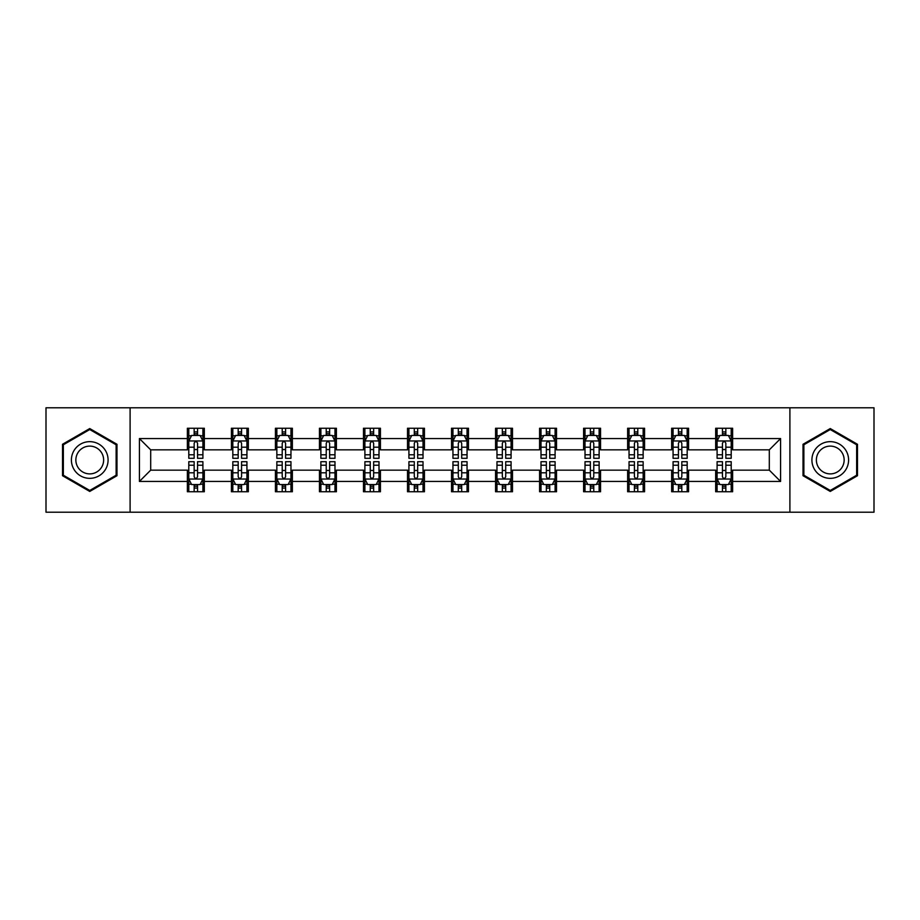 <?xml version="1.0" encoding="UTF-8"?>
<svg xmlns="http://www.w3.org/2000/svg" width="920" height="920" viewBox="0 0 920 920"><rect width="100%" height="100%" fill="white"/><g stroke="black" fill="none" stroke-linecap="round" stroke-linejoin="round"><path stroke-width="1.38" d="M789.9 512.21L874 512.21L874 407.79L789.9 407.79L789.9 512.21L130.099 512.21L130.099 407.79L46 407.79L46 512.21L130.099 512.21M789.9 407.79L130.099 407.79M732.619 438.553L732.619 428.248L715.679 428.248L715.679 438.553L688.585 438.553L688.585 428.248L671.657 428.248L671.657 438.553L644.563 438.553L644.563 428.248L627.635 428.248L627.635 438.553L600.542 438.553L600.542 428.248L583.602 428.248L583.602 438.553L556.519 438.553L556.519 428.248L539.58 428.248L539.58 438.553L512.486 438.553L512.486 428.248L495.558 428.248L495.558 438.553L468.464 438.553L468.464 428.248L451.536 428.248L451.536 438.553L424.442 438.553L424.442 428.248L407.514 428.248L407.514 438.553L380.42 438.553L380.42 428.248L363.48 428.248L363.48 438.553L336.398 438.553L336.398 428.248L319.459 428.248L319.459 438.553L292.364 438.553L292.364 428.248L275.436 428.248L275.436 438.553L248.342 438.553L248.342 428.248L231.414 428.248L231.414 438.553L204.32 438.553L204.32 428.248L187.381 428.248L187.381 438.553L139.415 438.553L139.415 481.447L150.696 470.154L187.381 470.154L187.381 491.751L204.32 491.751L204.32 470.154L231.414 470.154L231.414 491.751L248.342 491.751L248.342 470.154L275.436 470.154L275.436 491.751L292.364 491.751L292.364 470.154L319.459 470.154L319.459 491.751L336.398 491.751L336.398 470.154L363.48 470.154L363.48 491.751L380.42 491.751L380.42 470.154L407.514 470.154L407.514 491.751L424.442 491.751L424.442 470.154L451.536 470.154L451.536 491.751L468.464 491.751L468.464 470.154L495.558 470.154L495.558 491.751L512.486 491.751L512.486 470.154L539.58 470.154L539.58 491.751L556.519 491.751L556.519 470.154L583.602 470.154L583.602 491.751L600.542 491.751L600.542 470.154L627.635 470.154L627.635 491.751L644.563 491.751L644.563 470.154L671.657 470.154L671.657 491.751L688.585 491.751L688.585 470.154L715.679 470.154L715.679 491.751L732.619 491.751L732.619 470.154L769.304 470.154L769.304 449.845L732.619 449.845L732.619 438.553L780.585 438.553L780.585 481.447L732.619 481.447M715.679 481.447L688.585 481.447M671.657 481.447L644.563 481.447M627.635 481.447L600.542 481.447M583.602 481.447L556.519 481.447M539.58 481.447L512.486 481.447M495.558 481.447L468.464 481.447M451.536 481.447L424.442 481.447M407.514 481.447L380.42 481.447M363.48 481.447L336.398 481.447M319.459 481.447L292.364 481.447M275.436 481.447L248.342 481.447M231.414 481.447L204.32 481.447M187.381 481.447L139.415 481.447M715.679 438.553L715.679 449.845L688.585 449.845L688.585 438.553M671.657 438.553L671.657 449.845L644.563 449.845L644.563 438.553M627.635 438.553L627.635 449.845L600.542 449.845L600.542 438.553M583.602 438.553L583.602 449.845L556.519 449.845L556.519 438.553M539.58 438.553L539.58 449.845L512.486 449.845L512.486 438.553M495.558 438.553L495.558 449.845L468.464 449.845L468.464 438.553M451.536 438.553L451.536 449.845L424.442 449.845L424.442 438.553M407.514 438.553L407.514 449.845L380.42 449.845L380.42 438.553M363.48 438.553L363.48 449.845L336.398 449.845L336.398 438.553M319.459 438.553L319.459 449.845L292.364 449.845L292.364 438.553M275.436 438.553L275.436 449.845L248.342 449.845L248.342 438.553M231.414 438.553L231.414 449.845L204.32 449.845L204.32 438.553M187.381 438.553L187.381 449.845L150.696 449.845L139.415 438.553M150.696 449.845L150.696 470.154M780.585 481.447L769.304 470.154M769.304 449.845L780.585 438.553M187.381 435.309L188.795 435.309M194.155 435.309L197.547 435.309M202.906 435.309L204.32 435.309M187.381 449.558L188.795 449.558M194.155 449.558L197.547 449.558M202.906 449.558L204.32 449.558M187.381 470.442L188.795 470.442M194.155 470.442L197.547 470.442M202.906 470.442L204.32 470.442M187.381 484.69L188.795 484.69M194.155 484.69L197.547 484.69M202.906 484.69L204.32 484.69M231.414 470.442L232.817 470.442M238.188 470.442L241.569 470.442M246.928 470.442L248.342 470.442M231.414 484.69L232.817 484.69M238.188 484.69L241.569 484.69M246.928 484.69L248.342 484.69M231.414 435.309L232.817 435.309M238.188 435.309L241.569 435.309M246.928 435.309L248.342 435.309M231.414 449.558L232.817 449.558M238.188 449.558L241.569 449.558M246.928 449.558L248.342 449.558M275.436 470.442L276.851 470.442M282.21 470.442L285.591 470.442M290.961 470.442L292.364 470.442M275.436 484.69L276.851 484.69M282.21 484.69L285.591 484.69M290.961 484.69L292.364 484.69M275.436 435.309L276.851 435.309M282.21 435.309L285.591 435.309M290.961 435.309L292.364 435.309M275.436 449.558L276.851 449.558M282.21 449.558L285.591 449.558M290.961 449.558L292.364 449.558M319.459 470.442L320.873 470.442M326.232 470.442L329.624 470.442M334.983 470.442L336.398 470.442M319.459 484.69L320.873 484.69M326.232 484.69L329.624 484.69M334.983 484.69L336.398 484.69M319.459 435.309L320.873 435.309M326.232 435.309L329.624 435.309M334.983 435.309L336.398 435.309M319.459 449.558L320.873 449.558M326.232 449.558L329.624 449.558M334.983 449.558L336.398 449.558M363.48 470.442L364.895 470.442M370.254 470.442L373.647 470.442M379.005 470.442L380.42 470.442M363.48 484.69L364.895 484.69M370.254 484.69L373.647 484.69M379.005 484.69L380.42 484.69M363.48 435.309L364.895 435.309M370.254 435.309L373.647 435.309M379.005 435.309L380.42 435.309M363.48 449.558L364.895 449.558M370.254 449.558L373.647 449.558M379.005 449.558L380.42 449.558M407.514 470.442L408.917 470.442M414.287 470.442L417.668 470.442M423.027 470.442L424.442 470.442M407.514 484.69L408.917 484.69M414.287 484.69L417.668 484.69M423.027 484.69L424.442 484.69M407.514 435.309L408.917 435.309M414.287 435.309L417.668 435.309M423.027 435.309L424.442 435.309M407.514 449.558L408.917 449.558M414.287 449.558L417.668 449.558M423.027 449.558L424.442 449.558M451.536 470.442L452.95 470.442M458.309 470.442L461.69 470.442M467.049 470.442L468.464 470.442M451.536 484.69L452.95 484.69M458.309 484.69L461.69 484.69M467.049 484.69L468.464 484.69M451.536 435.309L452.95 435.309M458.309 435.309L461.69 435.309M467.049 435.309L468.464 435.309M451.536 449.558L452.95 449.558M458.309 449.558L461.69 449.558M467.049 449.558L468.464 449.558M495.558 470.442L496.972 470.442M502.331 470.442L505.712 470.442M511.083 470.442L512.486 470.442M495.558 484.69L496.972 484.69M502.331 484.69L505.712 484.69M511.083 484.69L512.486 484.69M495.558 435.309L496.972 435.309M502.331 435.309L505.712 435.309M511.083 435.309L512.486 435.309M495.558 449.558L496.972 449.558M502.331 449.558L505.712 449.558M511.083 449.558L512.486 449.558M539.58 470.442L540.995 470.442M546.353 470.442L549.746 470.442M555.105 470.442L556.519 470.442M539.58 484.69L540.995 484.69M546.353 484.69L549.746 484.69M555.105 484.69L556.519 484.69M539.58 435.309L540.995 435.309M546.353 435.309L549.746 435.309M555.105 435.309L556.519 435.309M539.58 449.558L540.995 449.558M546.353 449.558L549.746 449.558M555.105 449.558L556.519 449.558M583.602 470.442L585.016 470.442M590.375 470.442L593.768 470.442M599.127 470.442L600.542 470.442M583.602 484.69L585.016 484.69M590.375 484.69L593.768 484.69M599.127 484.69L600.542 484.69M583.602 435.309L585.016 435.309M590.375 435.309L593.768 435.309M599.127 435.309L600.542 435.309M583.602 449.558L585.016 449.558M590.375 449.558L593.768 449.558M599.127 449.558L600.542 449.558M627.635 470.442L629.038 470.442M634.409 470.442L637.79 470.442M643.149 470.442L644.563 470.442M627.635 484.69L629.038 484.69M634.409 484.69L637.79 484.69M643.149 484.69L644.563 484.69M627.635 435.309L629.038 435.309M634.409 435.309L637.79 435.309M643.149 435.309L644.563 435.309M627.635 449.558L629.038 449.558M634.409 449.558L637.79 449.558M643.149 449.558L644.563 449.558M671.657 470.442L673.072 470.442M678.431 470.442L681.812 470.442M687.182 470.442L688.585 470.442M671.657 484.69L673.072 484.69M678.431 484.69L681.812 484.69M687.182 484.69L688.585 484.69M671.657 435.309L673.072 435.309M678.431 435.309L681.812 435.309M687.182 435.309L688.585 435.309M671.657 449.558L673.072 449.558M678.431 449.558L681.812 449.558M687.182 449.558L688.585 449.558M715.679 470.442L717.094 470.442M722.453 470.442L725.845 470.442M731.204 470.442L732.619 470.442M715.679 484.69L717.094 484.69M722.453 484.69L725.845 484.69M731.204 484.69L732.619 484.69M715.679 435.309L717.094 435.309M722.453 435.309L725.845 435.309M731.204 435.309L732.619 435.309M715.679 449.558L717.094 449.558M722.453 449.558L725.845 449.558M731.204 449.558L732.619 449.558M89.746 491.441L116.978 475.72L116.978 444.279L89.746 428.559L62.514 444.279L62.514 475.72L89.746 491.441M857.486 444.279L830.254 428.559L803.022 444.279L803.022 475.72L830.254 491.441L857.486 475.72L857.486 444.279M197.547 431.917L194.155 431.917M202.906 454.767L197.547 454.767L197.547 458.309L202.906 458.309L202.906 441.094L200.088 435.447L191.624 435.447L188.795 441.094L188.795 458.309L194.155 458.309L194.155 454.767L188.795 454.767M188.795 441.094L188.795 428.248M202.906 441.094L202.906 428.248M194.155 435.447L194.155 428.248M197.547 428.248L197.547 435.447M197.547 454.767L197.547 443.21C196.42 441.036 195.293 441.036 194.155 443.21L194.155 454.767M194.155 488.083L197.547 488.083M188.795 465.232L194.155 465.232L194.155 461.69L188.795 461.69L188.795 478.906L191.624 484.553L200.088 484.553L202.906 478.906L202.906 461.69L197.547 461.69L197.547 465.232L202.906 465.232M202.906 478.906L202.906 491.751M188.795 478.906L188.795 491.751M197.547 484.553L197.547 491.751M194.155 491.751L194.155 484.553M194.155 465.232L194.155 476.79C195.281 478.963 196.42 478.963 197.547 476.79L197.547 465.232M105.627 469.177A18.342 18.342 0 0 0 98.912 444.118A18.342 18.342 0 0 0 73.853 450.823A18.342 18.342 0 0 0 80.569 475.881A18.342 18.342 0 0 0 105.627 469.177M101.775 466.946A13.892 13.892 0 0 0 96.692 447.971A13.892 13.892 0 0 0 77.717 453.054A13.892 13.892 0 0 0 82.8 472.029A13.892 13.892 0 0 0 101.775 466.946M63.353 475.237L63.353 444.762L89.746 429.536L116.127 444.762L116.127 475.237L89.746 490.463L63.353 475.237M830.254 441.657A18.342 18.342 0 0 0 811.911 460A18.342 18.342 0 0 0 830.254 478.342A18.342 18.342 0 0 0 848.596 460A18.342 18.342 0 0 0 830.254 441.657M830.254 446.108A13.892 13.892 0 0 0 816.373 460A13.892 13.892 0 0 0 830.254 473.892A13.892 13.892 0 0 0 844.146 460A13.892 13.892 0 0 0 830.254 446.108M856.646 475.237L830.254 490.463L803.873 475.237L803.873 444.762L830.254 429.536L856.646 444.762L856.646 475.237M241.569 431.917L238.188 431.917M246.928 454.767L241.569 454.767L241.569 458.309L246.928 458.309L246.928 441.094L244.111 435.447L235.646 435.447L232.817 441.094L232.817 458.309L238.188 458.309L238.188 454.767L232.817 454.767M232.817 441.094L232.817 428.248M246.928 441.094L246.928 428.248M238.188 435.447L238.188 428.248M241.569 428.248L241.569 435.447M241.569 454.767L241.569 443.21C240.442 441.036 239.315 441.036 238.188 443.21L238.188 454.767M285.591 431.917L282.21 431.917M290.961 454.767L285.591 454.767L285.591 458.309L290.961 458.309L290.961 441.094L288.132 435.447L279.668 435.447L276.851 441.094L276.851 458.309L282.21 458.309L282.21 454.767L276.851 454.767M276.851 441.094L276.851 428.248M290.961 441.094L290.961 428.248M282.21 435.447L282.21 428.248M285.591 428.248L285.591 435.447M285.591 454.767L285.591 443.21C284.464 441.036 283.337 441.036 282.21 443.21L282.21 454.767M238.188 488.083L241.569 488.083M232.817 465.232L238.188 465.232L238.188 461.69L232.817 461.69L232.817 478.906L235.646 484.553L244.111 484.553L246.928 478.906L246.928 461.69L241.569 461.69L241.569 465.232L246.928 465.232M246.928 478.906L246.928 491.751M232.817 478.906L232.817 491.751M241.569 484.553L241.569 491.751M238.188 491.751L238.188 484.553M238.188 465.232L238.188 476.79C239.315 478.963 240.442 478.963 241.569 476.79L241.569 465.232M282.21 488.083L285.591 488.083M276.851 465.232L282.21 465.232L282.21 461.69L276.851 461.69L276.851 478.906L279.668 484.553L288.132 484.553L290.961 478.906L290.961 461.69L285.591 461.69L285.591 465.232L290.961 465.232M290.961 478.906L290.961 491.751M276.851 478.906L276.851 491.751M285.591 484.553L285.591 491.751M282.21 491.751L282.21 484.553M282.21 465.232L282.21 476.79C283.337 478.963 284.464 478.963 285.591 476.79L285.591 465.232M329.624 431.917L326.232 431.917M334.983 454.767L329.624 454.767L329.624 458.309L334.983 458.309L334.983 441.094L332.154 435.447L323.69 435.447L320.873 441.094L320.873 458.309L326.232 458.309L326.232 454.767L320.873 454.767M320.873 441.094L320.873 428.248M334.983 441.094L334.983 428.248M326.232 435.447L326.232 428.248M329.624 428.248L329.624 435.447M329.624 454.767L329.624 443.21C328.497 441.036 327.359 441.036 326.232 443.21L326.232 454.767M373.647 431.917L370.254 431.917M379.005 454.767L373.647 454.767L373.647 458.309L379.005 458.309L379.005 441.094L376.188 435.447L367.712 435.447L364.895 441.094L364.895 458.309L370.254 458.309L370.254 454.767L364.895 454.767M364.895 441.094L364.895 428.248M379.005 441.094L379.005 428.248M370.254 435.447L370.254 428.248M373.647 428.248L373.647 435.447M373.647 454.767L373.647 443.21C372.519 441.036 371.392 441.036 370.254 443.21L370.254 454.767M417.668 431.917L414.287 431.917M423.027 454.767L417.668 454.767L417.668 458.309L423.027 458.309L423.027 441.094L420.21 435.447L411.746 435.447L408.917 441.094L408.917 458.309L414.287 458.309L414.287 454.767L408.917 454.767M408.917 441.094L408.917 428.248M423.027 441.094L423.027 428.248M414.287 435.447L414.287 428.248M417.668 428.248L417.668 435.447M417.668 454.767L417.668 443.21C416.541 441.036 415.414 441.036 414.287 443.21L414.287 454.767M326.232 488.083L329.624 488.083M320.873 465.232L326.232 465.232L326.232 461.69L320.873 461.69L320.873 478.906L323.69 484.553L332.154 484.553L334.983 478.906L334.983 461.69L329.624 461.69L329.624 465.232L334.983 465.232M334.983 478.906L334.983 491.751M320.873 478.906L320.873 491.751M329.624 484.553L329.624 491.751M326.232 491.751L326.232 484.553M326.232 465.232L326.232 476.79C327.359 478.963 328.486 478.963 329.624 476.79L329.624 465.232M370.254 488.083L373.647 488.083M364.895 465.232L370.254 465.232L370.254 461.69L364.895 461.69L364.895 478.906L367.712 484.553L376.188 484.553L379.005 478.906L379.005 461.69L373.647 461.69L373.647 465.232L379.005 465.232M379.005 478.906L379.005 491.751M364.895 478.906L364.895 491.751M373.647 484.553L373.647 491.751M370.254 491.751L370.254 484.553M370.254 465.232L370.254 476.79C371.381 478.963 372.519 478.963 373.647 476.79L373.647 465.232M414.287 488.083L417.668 488.083M408.917 465.232L414.287 465.232L414.287 461.69L408.917 461.69L408.917 478.906L411.746 484.553L420.21 484.553L423.027 478.906L423.027 461.69L417.668 461.69L417.668 465.232L423.027 465.232M423.027 478.906L423.027 491.751M408.917 478.906L408.917 491.751M417.668 484.553L417.668 491.751M414.287 491.751L414.287 484.553M414.287 465.232L414.287 476.79C415.414 478.963 416.541 478.963 417.668 476.79L417.668 465.232M461.69 431.917L458.309 431.917M467.049 454.767L461.69 454.767L461.69 458.309L467.049 458.309L467.049 441.094L464.232 435.447L455.768 435.447L452.95 441.094L452.95 458.309L458.309 458.309L458.309 454.767L452.95 454.767M452.95 441.094L452.95 428.248M467.049 441.094L467.049 428.248M458.309 435.447L458.309 428.248M461.69 428.248L461.69 435.447M461.69 454.767L461.69 443.21C460.563 441.036 459.436 441.036 458.309 443.21L458.309 454.767M458.309 488.083L461.69 488.083M452.95 465.232L458.309 465.232L458.309 461.69L452.95 461.69L452.95 478.906L455.768 484.553L464.232 484.553L467.049 478.906L467.049 461.69L461.69 461.69L461.69 465.232L467.049 465.232M467.049 478.906L467.049 491.751M452.95 478.906L452.95 491.751M461.69 484.553L461.69 491.751M458.309 491.751L458.309 484.553M458.309 465.232L458.309 476.79C459.436 478.963 460.563 478.963 461.69 476.79L461.69 465.232M505.712 431.917L502.331 431.917M511.083 454.767L505.712 454.767L505.712 458.309L511.083 458.309L511.083 441.094L508.254 435.447L499.79 435.447L496.972 441.094L496.972 458.309L502.331 458.309L502.331 454.767L496.972 454.767M496.972 441.094L496.972 428.248M511.083 441.094L511.083 428.248M502.331 435.447L502.331 428.248M505.712 428.248L505.712 435.447M505.712 454.767L505.712 443.21C504.585 441.036 503.458 441.036 502.331 443.21L502.331 454.767M502.331 488.083L505.712 488.083M496.972 465.232L502.331 465.232L502.331 461.69L496.972 461.69L496.972 478.906L499.79 484.553L508.254 484.553L511.083 478.906L511.083 461.69L505.712 461.69L505.712 465.232L511.083 465.232M511.083 478.906L511.083 491.751M496.972 478.906L496.972 491.751M505.712 484.553L505.712 491.751M502.331 491.751L502.331 484.553M502.331 465.232L502.331 476.79C503.458 478.963 504.585 478.963 505.712 476.79L505.712 465.232M549.746 431.917L546.353 431.917M555.105 454.767L549.746 454.767L549.746 458.309L555.105 458.309L555.105 441.094L552.287 435.447L543.812 435.447L540.995 441.094L540.995 458.309L546.353 458.309L546.353 454.767L540.995 454.767M540.995 441.094L540.995 428.248M555.105 441.094L555.105 428.248M546.353 435.447L546.353 428.248M549.746 428.248L549.746 435.447M549.746 454.767L549.746 443.21C548.619 441.036 547.481 441.036 546.353 443.21L546.353 454.767M546.353 488.083L549.746 488.083M540.995 465.232L546.353 465.232L546.353 461.69L540.995 461.69L540.995 478.906L543.812 484.553L552.287 484.553L555.105 478.906L555.105 461.69L549.746 461.69L549.746 465.232L555.105 465.232M555.105 478.906L555.105 491.751M540.995 478.906L540.995 491.751M549.746 484.553L549.746 491.751M546.353 491.751L546.353 484.553M546.353 465.232L546.353 476.79C547.481 478.963 548.607 478.963 549.746 476.79L549.746 465.232M593.768 431.917L590.375 431.917M599.127 454.767L593.768 454.767L593.768 458.309L599.127 458.309L599.127 441.094L596.309 435.447L587.846 435.447L585.016 441.094L585.016 458.309L590.375 458.309L590.375 454.767L585.016 454.767M585.016 441.094L585.016 428.248M599.127 441.094L599.127 428.248M590.375 435.447L590.375 428.248M593.768 428.248L593.768 435.447M593.768 454.767L593.768 443.21C592.641 441.036 591.514 441.036 590.375 443.21L590.375 454.767M590.375 488.083L593.768 488.083M585.016 465.232L590.375 465.232L590.375 461.69L585.016 461.69L585.016 478.906L587.846 484.553L596.309 484.553L599.127 478.906L599.127 461.69L593.768 461.69L593.768 465.232L599.127 465.232M599.127 478.906L599.127 491.751M585.016 478.906L585.016 491.751M593.768 484.553L593.768 491.751M590.375 491.751L590.375 484.553M590.375 465.232L590.375 476.79C591.502 478.963 592.641 478.963 593.768 476.79L593.768 465.232M637.79 431.917L634.409 431.917M643.149 454.767L637.79 454.767L637.79 458.309L643.149 458.309L643.149 441.094L640.331 435.447L631.867 435.447L629.038 441.094L629.038 458.309L634.409 458.309L634.409 454.767L629.038 454.767M629.038 441.094L629.038 428.248M643.149 441.094L643.149 428.248M634.409 435.447L634.409 428.248M637.79 428.248L637.79 435.447M637.79 454.767L637.79 443.21C636.663 441.036 635.536 441.036 634.409 443.21L634.409 454.767M634.409 488.083L637.79 488.083M629.038 465.232L634.409 465.232L634.409 461.69L629.038 461.69L629.038 478.906L631.867 484.553L640.331 484.553L643.149 478.906L643.149 461.69L637.79 461.69L637.79 465.232L643.149 465.232M643.149 478.906L643.149 491.751M629.038 478.906L629.038 491.751M637.79 484.553L637.79 491.751M634.409 491.751L634.409 484.553M634.409 465.232L634.409 476.79C635.536 478.963 636.663 478.963 637.79 476.79L637.79 465.232M681.812 431.917L678.431 431.917M687.182 454.767L681.812 454.767L681.812 458.309L687.182 458.309L687.182 441.094L684.353 435.447L675.889 435.447L673.072 441.094L673.072 458.309L678.431 458.309L678.431 454.767L673.072 454.767M673.072 441.094L673.072 428.248M687.182 441.094L687.182 428.248M678.431 435.447L678.431 428.248M681.812 428.248L681.812 435.447M681.812 454.767L681.812 443.21C680.685 441.036 679.558 441.036 678.431 443.21L678.431 454.767M678.431 488.083L681.812 488.083M673.072 465.232L678.431 465.232L678.431 461.69L673.072 461.69L673.072 478.906L675.889 484.553L684.353 484.553L687.182 478.906L687.182 461.69L681.812 461.69L681.812 465.232L687.182 465.232M687.182 478.906L687.182 491.751M673.072 478.906L673.072 491.751M681.812 484.553L681.812 491.751M678.431 491.751L678.431 484.553M678.431 465.232L678.431 476.79C679.558 478.963 680.685 478.963 681.812 476.79L681.812 465.232M725.845 431.917L722.453 431.917M731.204 454.767L725.845 454.767L725.845 458.309L731.204 458.309L731.204 441.094L728.375 435.447L719.911 435.447L717.094 441.094L717.094 458.309L722.453 458.309L722.453 454.767L717.094 454.767M717.094 441.094L717.094 428.248M731.204 441.094L731.204 428.248M722.453 435.447L722.453 428.248M725.845 428.248L725.845 435.447M725.845 454.767L725.845 443.21C724.719 441.036 723.58 441.036 722.453 443.21L722.453 454.767M722.453 488.083L725.845 488.083M717.094 465.232L722.453 465.232L722.453 461.69L717.094 461.69L717.094 478.906L719.911 484.553L728.375 484.553L731.204 478.906L731.204 461.69L725.845 461.69L725.845 465.232L731.204 465.232M731.204 478.906L731.204 491.751M717.094 478.906L717.094 491.751M725.845 484.553L725.845 491.751M722.453 491.751L722.453 484.553M722.453 465.232L722.453 476.79C723.58 478.963 724.707 478.963 725.845 476.79L725.845 465.232M202.837 440.956L188.864 440.956M188.795 435.781L191.452 435.781M200.249 435.781L202.906 435.781M194.155 447.2L188.795 447.2M202.906 447.2L197.547 447.2M197.547 433.711L194.155 433.711M188.864 479.044L202.837 479.044M202.906 484.219L200.249 484.219M191.452 484.219L188.795 484.219M197.547 472.799L202.906 472.799M188.795 472.799L194.155 472.799M194.155 486.289L197.547 486.289M246.859 440.956L232.898 440.956M232.817 435.781L235.474 435.781M244.283 435.781L246.928 435.781M238.188 447.2L232.817 447.2M246.928 447.2L241.569 447.2M241.569 433.711L238.188 433.711M290.881 440.956L276.92 440.956M276.851 435.781L279.496 435.781M288.305 435.781L290.961 435.781M282.21 447.2L276.851 447.2M290.961 447.2L285.591 447.2M285.591 433.711L282.21 433.711M232.898 479.044L246.859 479.044M246.928 484.219L244.283 484.219M235.474 484.219L232.817 484.219M241.569 472.799L246.928 472.799M232.817 472.799L238.188 472.799M238.188 486.289L241.569 486.289M276.92 479.044L290.881 479.044M290.961 484.219L288.305 484.219M279.496 484.219L276.851 484.219M285.591 472.799L290.961 472.799M276.851 472.799L282.21 472.799M282.21 486.289L285.591 486.289M334.914 440.956L320.942 440.956M320.873 435.781L323.529 435.781M332.327 435.781L334.983 435.781M326.232 447.2L320.873 447.2M334.983 447.2L329.624 447.2M329.624 433.711L326.232 433.711M378.936 440.956L364.964 440.956M364.895 435.781L367.551 435.781M376.349 435.781L379.005 435.781M370.254 447.2L364.895 447.2M379.005 447.2L373.647 447.2M373.647 433.711L370.254 433.711M422.959 440.956L408.986 440.956M408.917 435.781L411.573 435.781M420.382 435.781L423.027 435.781M414.287 447.2L408.917 447.2M423.027 447.2L417.668 447.2M417.668 433.711L414.287 433.711M320.942 479.044L334.914 479.044M334.983 484.219L332.327 484.219M323.529 484.219L320.873 484.219M329.624 472.799L334.983 472.799M320.873 472.799L326.232 472.799M326.232 486.289L329.624 486.289M364.964 479.044L378.936 479.044M379.005 484.219L376.349 484.219M367.551 484.219L364.895 484.219M373.647 472.799L379.005 472.799M364.895 472.799L370.254 472.799M370.254 486.289L373.647 486.289M408.986 479.044L422.959 479.044M423.027 484.219L420.382 484.219M411.573 484.219L408.917 484.219M417.668 472.799L423.027 472.799M408.917 472.799L414.287 472.799M414.287 486.289L417.668 486.289M466.98 440.956L453.019 440.956M452.95 435.781L455.595 435.781M464.404 435.781L467.049 435.781M458.309 447.2L452.95 447.2M467.049 447.2L461.69 447.2M461.69 433.711L458.309 433.711M453.019 479.044L466.98 479.044M467.049 484.219L464.404 484.219M455.595 484.219L452.95 484.219M461.69 472.799L467.049 472.799M452.95 472.799L458.309 472.799M458.309 486.289L461.69 486.289M511.014 440.956L497.041 440.956M496.972 435.781L499.617 435.781M508.426 435.781L511.083 435.781M502.331 447.2L496.972 447.2M511.083 447.2L505.712 447.2M505.712 433.711L502.331 433.711M497.041 479.044L511.014 479.044M511.083 484.219L508.426 484.219M499.617 484.219L496.972 484.219M505.712 472.799L511.083 472.799M496.972 472.799L502.331 472.799M502.331 486.289L505.712 486.289M555.036 440.956L541.063 440.956M540.995 435.781L543.651 435.781M552.448 435.781L555.105 435.781M546.353 447.2L540.995 447.2M555.105 447.2L549.746 447.2M549.746 433.711L546.353 433.711M541.063 479.044L555.036 479.044M555.105 484.219L552.448 484.219M543.651 484.219L540.995 484.219M549.746 472.799L555.105 472.799M540.995 472.799L546.353 472.799M546.353 486.289L549.746 486.289M599.058 440.956L585.085 440.956M585.016 435.781L587.673 435.781M596.47 435.781L599.127 435.781M590.375 447.2L585.016 447.2M599.127 447.2L593.768 447.2M593.768 433.711L590.375 433.711M585.085 479.044L599.058 479.044M599.127 484.219L596.47 484.219M587.673 484.219L585.016 484.219M593.768 472.799L599.127 472.799M585.016 472.799L590.375 472.799M590.375 486.289L593.768 486.289M643.08 440.956L629.119 440.956M629.038 435.781L631.695 435.781M640.504 435.781L643.149 435.781M634.409 447.2L629.038 447.2M643.149 447.2L637.79 447.2M637.79 433.711L634.409 433.711M629.119 479.044L643.08 479.044M643.149 484.219L640.504 484.219M631.695 484.219L629.038 484.219M637.79 472.799L643.149 472.799M629.038 472.799L634.409 472.799M634.409 486.289L637.79 486.289M687.102 440.956L673.141 440.956M673.072 435.781L675.717 435.781M684.526 435.781L687.182 435.781M678.431 447.2L673.072 447.2M687.182 447.2L681.812 447.2M681.812 433.711L678.431 433.711M673.141 479.044L687.102 479.044M687.182 484.219L684.526 484.219M675.717 484.219L673.072 484.219M681.812 472.799L687.182 472.799M673.072 472.799L678.431 472.799M678.431 486.289L681.812 486.289M731.135 440.956L717.163 440.956M717.094 435.781L719.75 435.781M728.548 435.781L731.204 435.781M722.453 447.2L717.094 447.2M731.204 447.2L725.845 447.2M725.845 433.711L722.453 433.711M717.163 479.044L731.135 479.044M731.204 484.219L728.548 484.219M719.75 484.219L717.094 484.219M725.845 472.799L731.204 472.799M717.094 472.799L722.453 472.799M722.453 486.289L725.845 486.289"/></g></svg>
